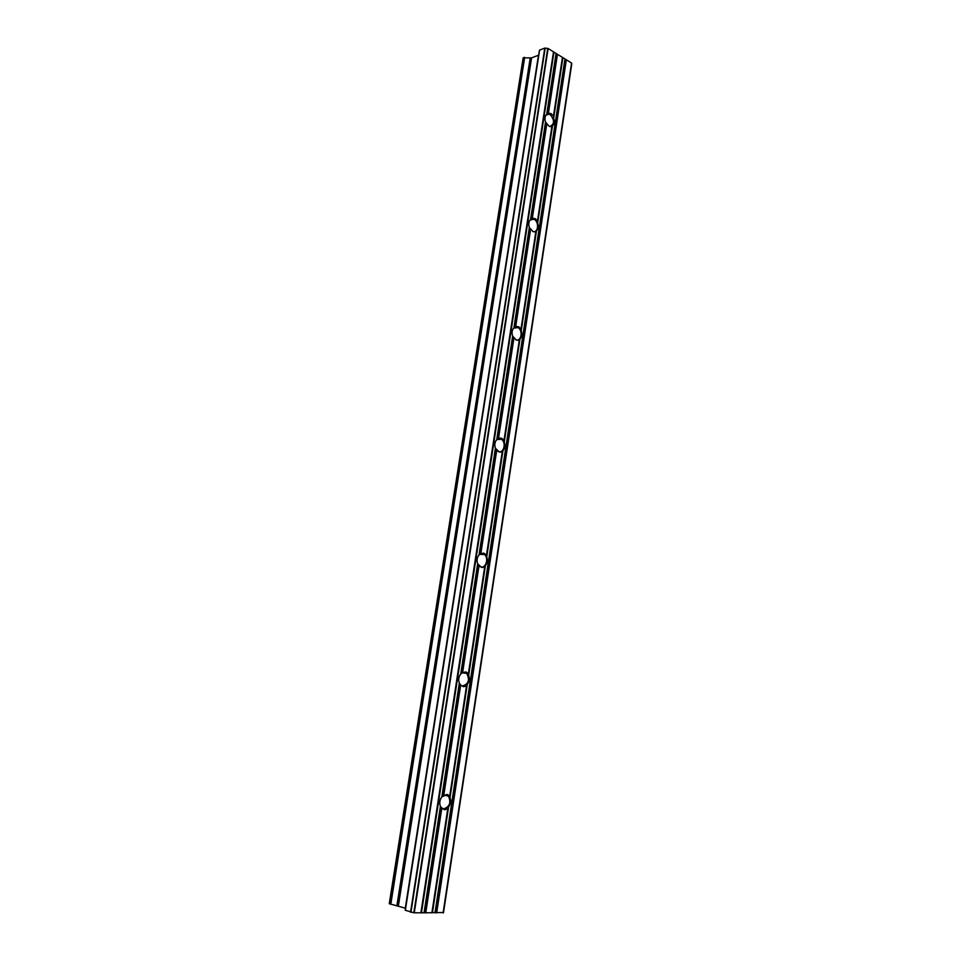 <?xml version="1.0" encoding="UTF-8"?>
<svg xmlns="http://www.w3.org/2000/svg" width="961" height="961" viewBox="0 0 961 961"><rect width="100%" height="100%" fill="white"/><g stroke="black" fill="none" stroke-linecap="round" stroke-linejoin="round"><path stroke-width="1.44" d="M444.426 794.999L446.697 794.999L448.463 796.152C451.238 802.555 449.664 806.796 443.742 808.874L441.207 807.648M446.937 794.459L449.736 795.876L450.012 797.606C451.19 800.849 450.709 803.961 448.595 806.952L447.766 808.79L444.595 809.751L441.784 808.345L440.162 805.702C439.309 802.555 439.874 799.636 441.844 796.945L446.937 794.459M462.505 672.616L464.8 672.388L466.746 673.433C469.977 679.92 468.584 684.088 462.565 685.95L460.691 685.097L459.262 682.947C458.205 679.679 458.697 676.712 460.727 674.021L462.613 672.544L465.857 671.919L468.415 673.517L468.668 675.331C469.809 678.598 469.352 681.613 467.286 684.376L466.505 686.01L463.43 686.695L460.691 685.097L443.766 795.384M480.019 554.137L482.278 553.656L484.38 554.533C489.065 557.836 485.99 568.492 480.8 566.906L479.587 566.389M483.851 553.2L486.506 555.002L486.734 556.899C487.84 560.191 487.395 563.122 485.401 565.669L484.656 567.11L481.665 567.531L477.665 563.795C476.548 560.467 476.992 557.536 479.022 554.977L480.86 553.596L483.851 553.2M497.101 439.321L499.203 438.612L501.402 439.297C506.555 442.312 503.852 453.628 498.459 451.562L497.954 451.358M501.45 438.18L504.032 440.162L504.249 442.132C505.318 445.46 504.885 448.294 502.951 450.637L502.231 451.898L499.324 452.078L495.42 448.198C494.338 444.847 494.771 442 496.741 439.657L498.543 438.336L501.45 438.18M513.847 327.929L515.625 327.124L517.859 327.557C523.337 330.152 521.318 342.068 515.769 339.822M518.52 326.692L521.018 328.83L521.21 330.872C522.267 334.212 521.847 336.963 519.961 339.113L519.276 340.206L516.453 340.158L512.633 336.146C511.576 332.77 511.997 330.007 513.907 327.857L515.685 326.62L518.52 326.692M530.184 219.829L531.613 219.024L534.028 219.312C539.301 221.595 538.364 233.151 533.019 231.601M535.061 218.555L537.499 220.838L537.679 222.952C538.701 226.315 538.292 228.982 536.454 230.952L535.818 231.877L533.055 231.625L529.331 227.481C528.298 224.093 528.706 221.414 530.568 219.444L532.43 218.231L535.061 218.555M546.124 114.888L547.205 114.143L550.088 114.443C554.785 120.173 554.665 124.209 549.692 126.564M551.109 113.626L553.488 116.053L553.656 118.227C554.653 121.615 554.257 124.197 552.467 125.987L551.854 126.768L549.175 126.311L545.524 122.047C544.515 118.647 544.923 116.053 546.725 114.263L548.431 113.146L551.109 113.626M425.182 912.818L413.807 912.782L405.206 910.211L539.457 50.176L544.803 48.086L548.13 48.494L571.579 63.054L571.675 64.495L443.526 912.457L425.182 912.818L441.303 807.781M547.205 114.143L556.984 54.128M539.181 51.918L405.314 909.514M538.737 54.777L405.458 908.349L538.701 54.861M405.482 908.217L389.265 903.7L523.156 57.876L531.589 57.864L538.64 55.209M424.63 912.722L440.847 807.132M450.012 797.606L467.286 684.376M449.868 796.897L466.938 685.025M449.916 796.381L466.83 685.565M449.736 795.876L466.505 686.01M443.141 795.816L460.223 684.52M442.504 796.297L459.766 683.896M441.844 796.945L459.334 683.115M468.668 675.331L485.401 565.669M468.536 674.586L485.065 566.245M468.584 674.045L484.957 566.726M468.415 673.517L484.656 567.11M462.613 672.544L478.998 565.741M462.001 672.952L478.542 565.176M461.376 673.409L478.085 564.575M460.727 674.021L477.665 563.795M486.734 556.899L502.951 450.637M486.602 556.131L502.627 451.153M486.662 555.554L502.531 451.562M486.506 555.002L502.231 451.898M480.86 553.596L496.741 450.12M480.26 553.968L496.284 449.544M479.647 554.413L495.84 448.967M479.022 554.977L495.42 448.198M504.249 442.132L519.961 339.113M504.117 441.351L519.649 339.581M504.177 440.739L519.565 339.93M504.032 440.162L519.276 340.206M498.543 438.336L513.931 338.044M497.954 438.684L513.486 337.467M497.354 439.117L513.054 336.903M496.741 439.657L512.633 336.146M521.21 330.872L536.454 230.952M521.102 330.067L536.154 231.361M521.162 329.431L536.082 231.649M521.018 328.83L535.818 231.877M515.685 326.62L530.604 229.355M515.108 326.932L530.172 228.778M514.519 327.353L529.739 228.237M513.907 327.857L529.331 227.481M537.679 222.952L552.467 125.987M537.571 222.135L552.179 126.347M537.643 221.474L552.119 126.588M537.499 220.838L551.854 126.768M532.31 218.267L546.785 123.897M531.745 218.567L546.353 123.332M531.157 218.976L545.92 122.804M530.568 219.444L545.524 122.047M553.62 116.713L562.641 57.648M553.548 117.398L562.629 57.888M553.656 118.227L562.822 58.153M548.431 113.146L557.464 54.284M553.488 116.053L562.449 57.384M547.302 113.818L556.479 54.068M546.725 114.263L555.999 53.912M443.309 912.914L571.735 63.27M443.105 912.95L571.579 63.054M436.666 912.926L566.341 59.81M436.114 912.866L565.861 59.654M435.561 912.782L565.368 59.594M435.009 912.722L564.888 59.438M432.462 912.71L448.595 806.952M432.186 912.758L448.222 807.672M432.15 912.854L448.102 808.285M431.873 912.902L447.766 808.79M425.747 912.878L441.784 808.345M424.065 912.674L440.402 806.339M421.483 912.662L553.896 52.615M421.206 912.71L553.704 52.35M421.158 912.806L553.704 52.098M420.882 912.854L553.512 51.834M414.263 912.818L548.13 48.494M413.807 912.782L547.746 48.362M410.948 912.301L545.187 48.062M410.539 912.205L544.803 48.086M405.338 910.307L539.614 50.032M405.302 908.133L538.46 55.33M398.419 905.634L531.589 57.864M397.818 905.49L531.013 57.912M397.373 905.418L530.616 57.864M396.965 905.322L530.232 57.9M390.815 904.229L524.682 57.384M390.418 904.157L524.322 57.36M389.397 903.784L523.301 57.732M448.463 796.152L444.246 795.095M446.697 794.999L447.814 794.627M466.746 673.433L462.229 672.796M464.8 672.388L465.857 671.919M484.38 554.533L479.719 554.353M501.402 439.297L496.825 439.561M517.859 327.557L513.582 328.206M443.526 912.457L571.675 64.495M405.206 910.211L539.457 50.176M389.265 903.7L523.156 57.876M549.26 114.083L545.932 115.14M531.613 219.024L532.43 218.231M533.787 219.204L529.955 220.117M515.625 327.124L516.501 326.416M499.203 438.612L500.14 437.976M482.278 553.656L483.275 553.092"/></g></svg>
